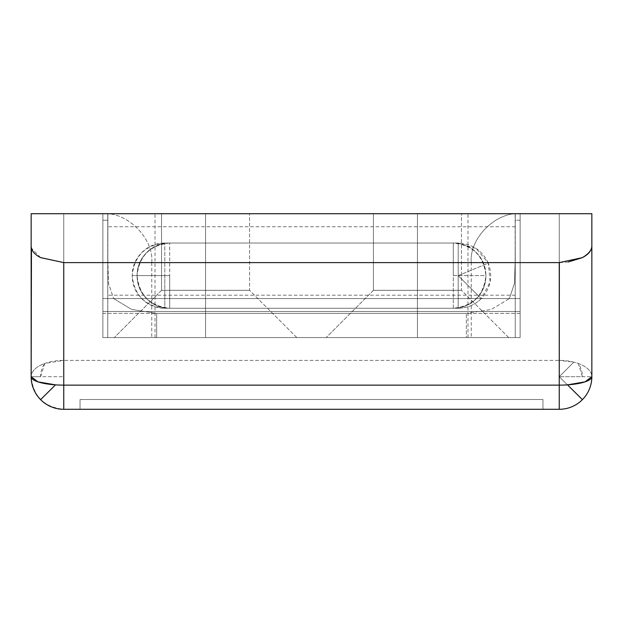 <?xml version="1.0" encoding="UTF-8"?>
<svg xmlns="http://www.w3.org/2000/svg" width="623" height="623" viewBox="0 0 623 623"><rect width="100%" height="100%" fill="white"/><g stroke="black" fill="none" stroke-linecap="round" stroke-linejoin="round"><path stroke-width="0.47" stroke-dasharray="3.12 2.34" d="M63.748 213.705L63.748 360.398A32.598 16.299 0 0 0 44.755 363.45A32.598 16.299 0 0 0 31.15 376.697A32.598 16.299 180 0 1 44.755 363.45A23.16 23.16 0 0 0 40.588 376.697L31.15 376.697A32.598 32.598 0 0 0 63.748 409.295L559.252 409.295L559.252 376.697L573.83 362.119L578.245 363.45A32.598 16.299 180 0 1 591.85 376.697L582.412 376.697A23.16 23.16 0 0 0 578.245 363.45L582.412 376.697L559.252 376.697L591.85 376.697C591.71 385.637 588.525 393.323 582.303 399.748L559.252 376.697L582.303 399.748C575.878 405.97 568.192 409.155 559.252 409.295A32.598 32.598 0 0 0 591.85 376.697A32.598 16.299 0 0 0 578.245 363.45A32.598 16.299 0 0 0 573.83 362.119A32.598 16.299 0 0 0 559.252 360.398L63.748 360.398L63.748 376.697L40.588 376.697L44.755 363.45L63.748 360.398L63.748 213.705L31.15 213.705L31.15 376.697L63.748 376.697L63.748 360.398L559.252 360.398L559.252 213.705L520.135 213.705C495.939 211.516 469.049 238.407 471.237 262.602L520.135 262.602L520.135 213.705L520.135 337.58L515.244 337.58L515.244 213.705L515.244 337.58L515.244 220.223L520.135 220.223L520.135 337.58L102.865 337.58L102.865 220.223L107.756 220.223L107.756 337.58L107.756 213.705L107.756 337.58L102.865 337.58L520.135 337.58L520.135 213.705L520.135 337.58L520.135 213.705L102.865 213.705L102.865 262.602L151.763 262.602C153.951 238.407 127.061 211.516 102.865 213.705L102.865 337.58L151.763 337.58L102.865 337.58L102.865 213.705L63.748 213.705L102.865 213.705L102.865 311.5L520.135 311.5L520.135 213.705L559.252 213.705L559.252 360.398L573.83 362.119L559.252 376.697L559.252 360.398L559.252 409.295L63.748 409.295L63.748 376.697L63.748 409.295C44.093 407.224 33.221 396.36 31.15 376.697L31.15 213.705M205.551 213.705L205.551 290.31L161.544 290.31L205.551 290.31L161.544 290.31L205.551 290.31L205.551 213.705L161.544 213.705L249.566 213.705L161.544 213.705L249.566 213.705L205.551 213.705L249.566 213.705L205.551 213.705L205.551 337.58L114.274 337.58L205.551 337.58L114.274 337.58L205.551 337.58L205.551 290.31L249.566 290.31L205.551 290.31L249.566 290.31L205.551 290.31L205.551 337.58L296.828 337.58L205.551 337.58L296.828 337.58L205.551 337.58L205.551 290.31L249.566 290.31L205.551 290.31L249.566 290.31L205.551 290.31L205.551 213.705L205.551 290.31L161.544 290.31L205.551 290.31L161.544 290.31L205.551 290.31L205.551 213.705L161.544 213.705L249.566 213.705L205.551 213.705L249.566 213.705L205.551 213.705L249.566 213.705L205.551 213.705L205.551 337.58L296.828 337.58L114.274 337.58L205.551 337.58L114.274 337.58L205.551 337.58L114.274 337.58L205.551 337.58L205.551 290.31L249.566 290.31L205.551 290.31L249.566 290.31L205.551 290.31L205.551 337.58L114.274 337.58L296.828 337.58L205.551 337.58L296.828 337.58L205.551 337.58L296.828 337.58L205.551 337.58L205.551 290.31L249.566 290.31L205.551 290.31L249.566 290.31L205.551 290.31L205.551 213.705M417.449 213.705L417.449 290.31L373.434 290.31L417.449 290.31L373.434 290.31L417.449 290.31L417.449 213.705L373.434 213.705L461.456 213.705L417.449 213.705L461.456 213.705L417.449 213.705L461.456 213.705L417.449 213.705L417.449 337.58L326.172 337.58L417.449 337.58L326.172 337.58L417.449 337.58L417.449 290.31L373.434 290.31L461.456 290.31L417.449 290.31L461.456 290.31L417.449 290.31L417.449 337.58L508.726 337.58L417.449 337.58L508.726 337.58L417.449 337.58L417.449 290.31L461.456 290.31L417.449 290.31L461.456 290.31L417.449 290.31L417.449 213.705L417.449 290.31L373.434 290.31L417.449 290.31L373.434 290.31L417.449 290.31L417.449 213.705L373.434 213.705L461.456 213.705L373.434 213.705L461.456 213.705L417.449 213.705L461.456 213.705L417.449 213.705L417.449 337.58L326.172 337.58L508.726 337.58L326.172 337.58L417.449 337.58L326.172 337.58L417.449 337.58L417.449 290.31L373.434 290.31L461.456 290.31L417.449 290.31L461.456 290.31L417.449 290.31L417.449 337.58L508.726 337.58L326.172 337.58L508.726 337.58L417.449 337.58L508.726 337.58L417.449 337.58L417.449 290.31L461.456 290.31L417.449 290.31L461.456 290.31L417.449 290.31L417.449 213.705M169.697 243.04C150.034 245.119 139.17 255.983 137.099 275.639L169.697 275.639L169.697 243.04L453.303 243.04C462.305 243.04 469.991 246.225 476.354 252.588C482.724 258.958 485.901 266.636 485.901 275.639L453.303 275.639L453.303 308.237C472.966 306.166 483.83 295.302 485.901 275.639C485.901 284.641 482.724 292.327 476.354 298.69C469.991 305.06 462.305 308.237 453.303 308.237L169.697 308.237C160.695 308.237 153.009 305.06 146.646 298.69C140.276 292.327 137.099 284.641 137.099 275.639C137.099 266.636 140.276 258.958 146.646 252.588C153.009 246.225 160.695 243.04 169.697 243.04L453.303 243.04L169.697 243.04L169.697 308.237L453.303 308.237A32.598 32.598 0 0 0 485.901 275.639A32.598 32.598 0 0 1 453.303 308.237L453.303 275.639L485.901 275.639A32.598 32.598 0 0 0 453.303 243.04A32.598 32.598 0 0 1 485.901 275.639C483.83 255.983 472.966 245.119 453.303 243.04L453.303 275.639L453.303 243.04L169.697 243.04A32.598 32.598 0 0 0 137.099 275.639A32.598 32.598 0 0 0 169.697 308.237L169.697 275.639L137.099 275.639C139.17 295.302 150.034 306.166 169.697 308.237A32.598 32.598 0 0 1 137.099 275.639A32.598 32.598 0 0 1 169.697 243.04M542.952 409.295L80.048 409.295L542.952 409.295L80.048 409.295L80.048 399.514L80.048 409.295L80.048 399.514L542.952 399.514L542.952 409.295L542.952 399.514L542.952 409.295L542.952 399.514L80.048 399.514L80.048 409.295L542.952 409.295M515.244 213.705L515.244 226.741L515.244 213.705L107.756 213.705L515.244 213.705L107.756 213.705L515.244 213.705L107.756 213.705L515.244 213.705L107.756 213.705L107.756 337.58L515.244 337.58L515.244 213.705L515.244 337.58L515.244 213.705L515.244 337.58L467.974 337.58L515.244 337.58L467.974 337.58L515.244 337.58L515.244 213.705L467.974 213.705L515.244 213.705L467.974 213.705L515.244 213.705L515.244 220.223L520.135 220.223L520.135 311.5L102.865 311.5L102.865 220.223L107.756 220.223L107.756 213.705L107.756 337.58L155.026 337.58L107.756 337.58L155.026 337.58L107.756 337.58L107.756 213.705L155.026 213.705L107.756 213.705L155.026 213.705L107.756 213.705L107.756 337.58L107.756 213.705L515.244 213.705C515.244 230.775 515.244 230.775 515.244 213.705C515.244 230.775 515.244 230.775 515.244 213.705L107.756 213.705C107.756 230.775 107.756 230.775 107.756 213.705C107.756 230.775 107.756 230.775 107.756 213.705L515.244 213.705L515.244 295.201L515.244 213.705L515.244 295.201L515.244 213.705L107.756 213.705L107.756 295.201L107.756 213.705L107.756 295.201L107.756 213.705L515.244 213.705L515.244 337.58L107.756 337.58L107.756 213.705L515.244 213.705L107.756 213.705L107.865 262.602L515.135 262.602L514.45 283.504L509.365 298.581L113.635 298.581L131.609 309.405L156.653 313.392L466.347 313.392L491.391 309.405L509.365 298.581L113.635 298.581L108.55 283.473L107.865 262.602L515.135 262.602L515.135 213.705L107.865 213.705L515.244 213.705L515.244 337.58L107.756 337.58L515.244 337.58L515.244 213.705L515.135 262.602L514.45 283.504L509.365 298.581L491.391 309.405L466.347 313.392L156.653 313.392L156.653 337.58L466.347 337.58L466.347 313.392L466.347 337.58L515.244 337.58L515.244 213.705M589.366 213.705L559.252 213.705M591.85 213.705L591.85 376.697L591.85 213.705M568.231 261.995L559.361 262.602M40.565 257.587L31.462 248.18M33.634 213.705L40.697 213.705M102.865 313.392L520.135 313.392L520.135 298.581L102.865 298.581L102.865 337.58L520.135 337.58L520.135 313.392L102.865 313.392M102.865 298.581L102.865 262.602L520.135 262.602L520.135 298.581L102.865 298.581M102.865 262.602L520.135 262.602L520.135 213.705L102.865 213.705L102.865 262.602L151.763 262.602L102.865 262.602L102.865 337.58L102.865 213.705C127.061 211.516 153.951 238.407 151.763 262.602L102.865 262.602M520.135 337.58L520.135 262.602L471.237 262.602L520.135 262.602L520.135 337.58L471.237 337.58L520.135 337.58M102.865 337.58L151.763 337.58L102.865 337.58M471.237 262.602C469.049 238.407 495.939 211.516 520.135 213.705L520.135 262.602L471.237 262.602L471.237 337.58M102.865 311.5L520.135 311.5L102.865 311.5M80.048 399.514L542.952 399.514L80.048 399.514M458.193 243.04L458.193 275.639L488.315 263.163C482.288 250.446 472.25 243.741 458.193 243.04L164.807 243.04C155.805 243.04 148.118 246.225 141.756 252.588C135.386 258.958 132.208 266.636 132.208 275.639C134.28 295.302 145.143 306.166 164.807 308.237L164.807 275.639L132.208 275.639C132.208 284.641 135.386 292.327 141.756 298.69C148.118 305.06 155.805 308.237 164.807 308.237L458.193 308.237A32.598 32.598 0 0 0 481.244 298.69C490.69 288.262 493.05 276.417 488.315 263.163L458.193 275.639L481.244 298.69L490.169 282.001L488.315 263.163L476.307 248.538L458.193 243.04L164.807 243.04C145.143 245.119 134.28 255.983 132.208 275.639L164.807 275.639L164.807 243.04L164.807 308.237L458.193 308.237L458.193 243.04M107.756 337.58L107.756 213.705L107.756 337.58L156.653 337.58L156.653 313.392L131.609 309.405L113.635 298.581L108.55 283.473L107.865 262.602L107.865 213.705L107.756 337.58M458.193 275.639L458.193 308.237C467.141 308.097 474.819 304.912 481.244 298.69L458.193 275.639M161.544 290.31L161.544 213.705L161.544 290.31L114.274 337.58L161.544 290.31M373.434 290.31L373.434 213.705L373.434 290.31L326.172 337.58L373.434 290.31M467.974 337.58L467.974 213.705M155.026 337.58L155.026 213.705M151.763 262.602L151.763 337.58M508.726 337.58L461.456 290.31L461.456 213.705L461.456 290.31L508.726 337.58M296.828 337.58L249.566 290.31L249.566 213.705L249.566 290.31L296.828 337.58M515.244 226.741L107.756 226.741M515.244 295.201L107.756 295.201"/><path stroke-width="0.93" d="M31.462 248.18L31.15 376.697A32.598 32.598 0 0 0 40.588 399.639L55.509 384.858L37.948 381.852L31.15 376.697L31.15 245.727C31.15 250.384 34.335 254.363 40.697 257.657L63.748 262.602L63.748 385.139L559.252 385.139L559.252 409.295A32.598 32.598 0 0 0 582.412 399.639L567.491 384.858A32.598 8.434 180 0 1 559.252 385.139L559.252 262.602L63.748 262.602L559.252 262.602L582.303 257.657C588.665 254.363 591.85 250.384 591.85 245.727L591.85 213.705L31.15 213.705L31.15 245.727L31.15 213.705L591.85 213.705L591.85 245.727C591.959 249.87 588.782 253.849 582.303 257.657L568.231 261.995M559.252 409.295L63.748 409.295L559.252 409.295L559.252 385.139A32.598 8.434 0 0 0 567.491 384.858A32.598 8.434 0 0 0 591.85 376.697L591.85 245.727L591.85 376.697L585.052 381.852L567.491 384.858L582.412 399.639A32.598 32.598 0 0 0 591.85 376.697A32.598 32.598 0 0 1 559.252 409.295M559.361 262.602L559.252 385.139L63.748 385.139L63.748 262.602L40.565 257.587M31.15 376.697A32.598 8.434 0 0 0 55.509 384.858A32.598 8.434 0 0 0 63.748 385.139L63.748 409.295L63.748 385.139A32.598 8.434 180 0 1 55.509 384.858L40.588 399.639A32.598 32.598 0 0 0 63.748 409.295A32.598 32.598 0 0 1 31.15 376.697M559.252 213.705L589.366 213.705M31.15 213.705L33.634 213.705M40.697 213.705L63.748 213.705"/></g></svg>
